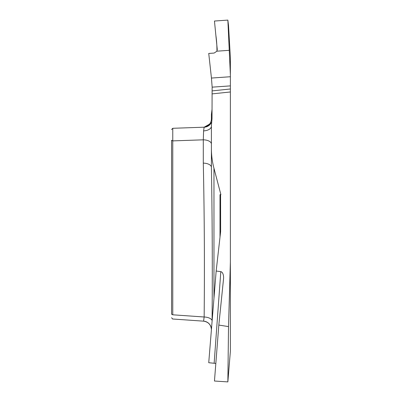 <?xml version="1.0" encoding="UTF-8"?>
<svg xmlns="http://www.w3.org/2000/svg" width="402" height="402" viewBox="0 0 402 402"><rect width="100%" height="100%" fill="white"/><g stroke="black" fill="none" stroke-linecap="round" stroke-linejoin="round"><path stroke-width="0.6" d="M230.376 74.898L227.859 20.1L214.457 21.035L217.256 49.391L216.939 51.18L214.16 53.059L208.738 53.436L211.442 78.053L230.376 76.732L230.376 57.672L228.517 25.386L227.859 20.1M212.01 109.545L211.402 114.399L211.402 118.831L211.879 120.233L212.01 118.665L212.1 90.897L230.376 88.978L230.376 262.014L228.517 326.595L218.829 325.067L223.522 278.968A6.713 3.362 -85.8 0 0 223.557 278.581A6.713 3.362 -85.8 0 0 220.804 271.657L216.165 271.008L220.577 232.11A9.367 8.402 -90 0 0 220.643 230.939L220.577 194.658L220.899 194.658L213.964 168.282L213.964 298.183M211.879 120.213L211.402 125.881L211.402 148.569C211.402 155.252 212.256 161.825 213.964 168.282M230.376 76.732L230.376 85.882L212.155 87.154L212.1 90.897M228.517 326.595L227.859 381.9L230.376 351.247L230.376 262.014M230.376 85.882L230.376 88.978M211.628 122.002A8.402 8.402 88 0 1 204.151 127.198L172.765 128.293L171.569 129.529L172.765 128.293L172.765 314.801C172.709 320.354 172.709 320.354 172.765 314.801L204.151 316.997C204.668 265.717 204.382 214.427 203.296 163.122L203.296 139.821L203.588 130.886L204.151 127.198L210.914 123.354L211.628 121.972M172.765 314.801L171.569 314.183C171.569 318.469 171.569 318.469 171.569 314.183L171.569 140.268L172.765 140.886L203.296 139.821A8.402 4.201 0 0 1 211.402 144.017M212.065 321.67L212.09 320.454C212.502 268.712 212.276 217.668 211.402 167.317L211.402 148.569M211.532 328.233L211.402 329.494A8.402 8.377 0 0 0 203.588 321.138L204.151 316.997A8.402 4.206 1 0 1 212.09 320.454M211.402 329.806L211.402 329.539C210.965 324.726 208.362 321.932 203.588 321.158M211.402 167.317A8.402 4.201 -0 0 0 203.296 163.122M211.402 118.831A8.402 8.402 0 0 1 203.296 127.228M212.155 87.154L211.442 78.053M211.402 128.323L211.402 126.168A8.402 4.729 0 0 1 203.588 130.886M220.005 237.17L220.005 194.658L220.577 194.658M227.859 381.9L214.457 381.026L218.829 325.067M215.829 363.438L208.738 362.715L216.165 271.008M216.939 51.18C216.99 45.893 216.633 40.572 215.854 35.215L214.457 21.035L227.859 20.1L229.246 50.32L216.939 51.18M230.376 91.973L212.01 93.897M214.16 363.066L220.804 271.657M203.548 321.158L172.473 318.987M172.724 319.002L171.569 317.766"/></g></svg>
